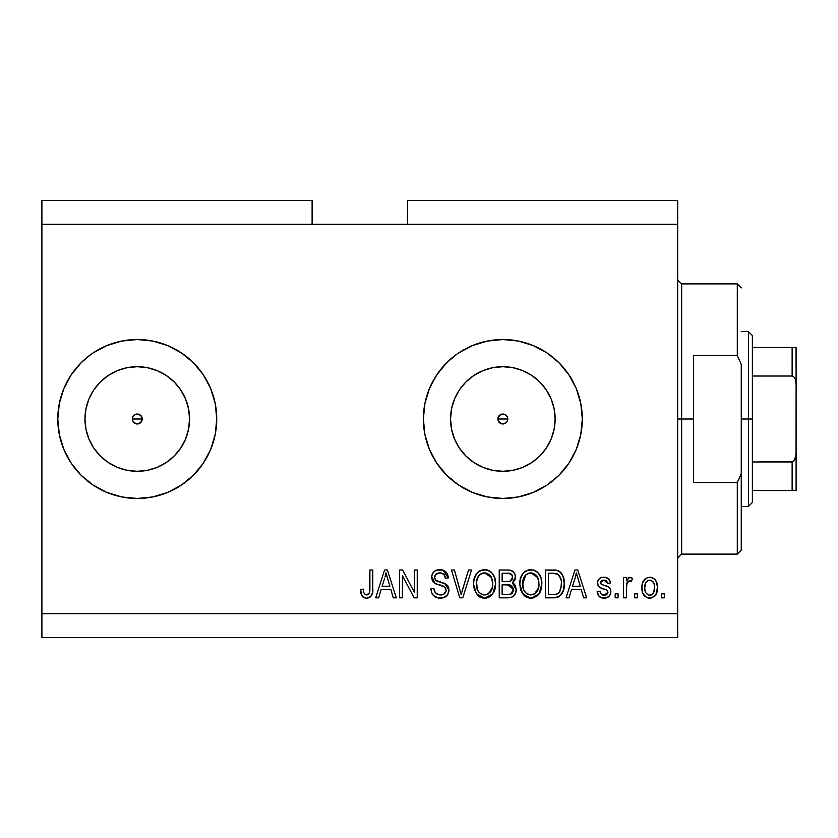 <?xml version="1.0" encoding="UTF-8"?>
<svg xmlns="http://www.w3.org/2000/svg" width="838" height="838" viewBox="0 0 838 838"><rect width="100%" height="100%" fill="white"/><g stroke="black" fill="none" stroke-linecap="round" stroke-linejoin="round"><path stroke-width="1.26" d="M500.862 414.443L498.296 417.01M498.212 417.209L498.212 420.791M501.051 423.63L502.842 423.965A4.965 4.965 0 0 1 497.877 419A4.965 4.965 0 0 1 502.842 414.035L501.051 414.37M498.296 420.99L500.862 423.557M139.171 423.588L137.264 423.965L140.784 422.509L137.264 423.965L133.755 422.509L132.676 420.906L132.676 417.094L132.676 420.906L135.368 423.588L137.264 423.965A4.965 4.965 0 0 1 132.299 419A4.965 4.965 0 0 1 137.264 414.035L135.368 414.412L132.676 417.094L135.368 414.412L137.264 414.035L140.784 415.491L142.24 419L140.7 422.593M127.062 470.286L137.264 471.291A52.291 52.291 0 0 1 84.973 419A52.291 52.291 0 0 1 137.264 366.709L147.467 367.714L157.282 370.689L166.322 375.518L174.241 382.023L180.746 389.942L185.586 398.993L188.56 408.797L189.566 419L188.56 429.203L185.586 439.007L180.746 448.058L174.241 455.977L166.322 462.482L157.282 467.311L147.467 470.286L137.264 471.291L127.062 470.286L117.257 467.311L108.217 462.482L100.288 455.977L93.783 448.058L88.954 439.007L85.979 429.203L84.973 419L85.979 408.797L88.954 398.993L93.783 389.942L100.288 382.023L108.217 375.518L117.257 370.689L127.062 367.714L137.264 366.709A52.291 52.291 0 0 1 189.566 419A52.291 52.291 0 0 1 137.264 471.291L147.467 470.286M492.639 470.286L502.842 471.291A52.291 52.291 0 0 1 450.551 419A52.291 52.291 0 0 1 502.842 366.709L513.045 367.714L522.86 370.689L531.9 375.518L539.819 382.023L546.324 389.942L551.153 398.993L554.128 408.797L555.133 419L554.128 429.203L551.153 439.007L546.324 448.058L539.819 455.977L531.9 462.482L522.86 467.311L513.045 470.286L502.842 471.291L492.639 470.286L482.835 467.311L473.795 462.482L465.865 455.977L459.36 448.058L454.531 439.007L451.556 429.203L450.551 419L451.556 408.797L454.531 398.993L459.36 389.942L465.865 382.023L473.795 375.518L482.835 370.689L492.639 367.714L502.842 366.709A52.291 52.291 0 0 1 555.133 419A52.291 52.291 0 0 1 502.842 471.291L513.045 470.286M546.973 352.903A79.474 79.474 0 0 0 458.711 352.903L472.433 345.581L487.339 341.056L502.842 339.526L518.345 341.056L533.261 345.581L546.994 352.924L559.04 362.802L568.929 374.848L576.272 388.591L580.786 403.497L582.316 419L580.786 434.503L576.272 449.409L568.929 463.152L559.04 475.198L546.994 485.076L533.261 492.419L518.345 496.944L502.842 498.474A79.474 79.474 0 0 1 423.368 419A79.474 79.474 0 0 1 502.842 339.526A79.474 79.474 0 0 1 582.316 419A79.474 79.474 0 0 1 502.842 498.474L487.339 496.944L472.433 492.419L458.69 485.076A79.474 79.474 0 0 0 546.973 485.097M458.669 352.934A79.474 79.474 0 0 0 424.908 403.466M424.887 403.528A79.474 79.474 0 0 0 424.887 434.472M424.908 434.534A79.474 79.474 0 0 0 458.669 485.066M181.396 352.903A79.474 79.474 0 0 0 93.133 352.903L106.855 345.581L121.761 341.056L137.264 339.526L152.767 341.056L167.684 345.581L181.417 352.924L193.463 362.802L203.351 374.848L210.694 388.591L215.209 403.497L216.738 419L215.209 434.503L210.694 449.409L203.351 463.152L193.463 475.198L181.417 485.076L167.684 492.419L152.767 496.944L137.264 498.474A79.474 79.474 0 0 1 57.791 419A79.474 79.474 0 0 1 137.264 339.526A79.474 79.474 0 0 1 216.738 419A79.474 79.474 0 0 1 137.264 498.474L121.761 496.944L106.855 492.419L93.112 485.076A79.474 79.474 0 0 0 181.396 485.097M93.091 352.934A79.474 79.474 0 0 0 59.33 403.466M59.32 403.528A79.474 79.474 0 0 0 59.32 434.472M59.33 434.534A79.474 79.474 0 0 0 93.091 485.066M140.784 415.491L142.24 419L141.852 420.896L142.24 419L140.784 415.491L137.264 414.035A4.965 4.965 0 0 1 142.24 419A4.965 4.965 0 0 1 137.264 423.965L133.755 422.509L132.676 420.896M504.832 423.557L506.351 422.509L502.842 423.965L500.946 423.588L498.254 420.906L498.254 417.094L500.946 414.412L504.748 414.412L507.43 417.104L507.43 420.896L506.278 422.593M507.399 417.01L506.875 416.098M41.9 200.45L312.113 200.45L41.9 200.45L41.9 224.291L312.113 224.291L312.113 200.45L312.113 224.291L41.9 224.291L41.9 613.709L677.68 613.709L677.68 224.291L312.113 224.291L677.68 224.291L677.68 200.45L407.478 200.45L677.68 200.45L677.68 613.709L41.9 613.709L41.9 637.55L677.68 637.55L41.9 637.55L41.9 200.45M458.69 485.076L446.644 475.198L436.766 463.152L429.423 449.409L424.897 434.503L423.368 419L424.897 403.497L429.423 388.591L436.766 374.848L446.644 362.802L456.553 354.401M93.112 485.076L81.077 475.198L71.188 463.152L63.845 449.409L59.32 434.503L57.791 419L59.32 403.497L63.845 388.591L71.188 374.848L81.077 362.802L90.975 354.401M402.418 597.819L402.418 575.675L402.418 597.819L399.527 597.819L399.527 569.997L402.607 569.997L414.339 592.173L414.339 569.997L417.23 569.997L417.23 597.819L414.14 597.819L402.418 575.675L414.14 597.819L417.23 597.819L417.23 569.997L414.339 569.997L414.339 592.173L402.607 569.997L399.527 569.997L399.527 597.819L402.418 597.819L399.527 597.819L399.527 569.997L402.607 569.997M449.021 590.078L447.565 594.812L443.574 597.724L438.4 598.039L433.497 595.588L431.58 592.435L430.952 588.779L433.843 588.423L435.31 592.665L439.217 594.823L443.847 594.173L446.109 590.675L444.716 587.009L435.069 583.363L432.209 580.126L431.675 577.256L432.23 574.198L433.99 571.652L436.671 570.081L443.051 570.144L446.769 572.888L448.299 577.948L445.407 578.304L443.868 574.313L439.845 572.888L435.467 574.606L434.618 578.084L436.462 580.849L446.528 584.515L448.435 586.998L449.021 590.078L444.727 583.437L435.477 580.147L434.566 577.33C434.943 574.313 436.703 572.836 439.845 572.888C443.292 573.024 445.146 574.826 445.407 578.304L448.299 577.948C447.89 572.668 445.041 569.892 439.751 569.641C434.786 569.83 432.094 572.364 431.675 577.256C432.157 581.614 434.65 584.159 439.185 584.903C442.946 585.175 445.261 586.925 446.13 590.162C445.722 593.367 443.847 594.949 440.505 594.928C436.441 594.666 434.22 592.497 433.843 588.423L430.952 588.779C431.308 594.676 434.409 597.808 440.264 598.175C445.586 598.018 448.508 595.326 449.021 590.078M462.335 590.182L468.526 569.997L471.532 569.997L462.765 597.819L459.779 597.819L451.462 569.997L454.437 569.997L461.12 594.561L468.526 569.997L471.532 569.997L468.526 569.997L461.12 594.561L454.437 569.997L451.462 569.997L459.779 597.819L462.765 597.819L459.779 597.819L451.462 569.997L454.437 569.997L460.01 590.193M484.605 598.175L479.944 597.054L477.985 595.64L474.235 589.271L473.585 584.275L474.088 579.163L476.78 573.391L480.844 570.343L487.119 569.945L491.738 572.626L494.776 577.885L495.583 585.259L494.127 591.649L490.251 596.457L484.605 598.175L492.786 593.922L495.614 583.939C495.824 575.842 492.157 571.076 484.615 569.641C476.927 571.118 473.25 575.999 473.585 584.275L476.393 593.807L484.605 598.175M530.842 598.175L526.18 597.054L524.221 595.64L520.471 589.271L519.822 584.275L520.325 579.163L523.017 573.391L527.092 570.343L533.356 569.945L537.975 572.626L541.013 577.885L541.819 585.259L540.363 591.649L536.488 596.457L530.842 598.175L539.023 593.922L541.861 583.939C542.06 575.842 538.394 571.076 530.863 569.641C523.163 571.118 519.487 575.999 519.822 584.275L522.64 593.817L530.842 598.175M637.592 593.838L637.592 597.819L634.701 597.819L634.701 593.838L637.592 593.838L634.701 593.838L634.701 597.819L637.592 597.819L634.701 597.819L634.701 593.838L637.592 593.838L637.592 597.819L637.592 593.838M657.453 587.49L655.871 594.676L651.535 597.955L646.182 597.274L642.767 593.105L641.918 587.7L642.547 582.86L644.715 579.226L647.868 577.434L651.482 577.434L654.593 579.194L656.583 582.169L657.453 587.49C657.694 581.677 655.106 578.251 649.691 577.225C644.192 578.272 641.604 581.771 641.918 587.7C641.625 593.608 644.213 597.106 649.691 598.175C655.243 597.085 657.83 593.524 657.453 587.49M366.51 598.175L364.09 597.735L362.173 596.216L361.042 593.849L360.518 589.502L363.409 589.145L363.922 592.812L365.305 594.603L367.589 594.791L369.108 593.681L369.893 590.036L369.904 569.997L372.795 569.997L372.365 593.325L370.836 596.447L366.51 598.175C371.265 597.232 373.35 594.142 372.795 588.884L372.795 569.997L369.904 569.997L369.527 592.822L366.646 594.928C364.132 594.079 363.043 592.152 363.409 589.145L360.518 589.502L362.173 596.216L365.892 598.154M569.065 597.819L571.495 589.502L569.065 597.819L566.059 597.819L574.941 569.997L577.759 569.997L586.652 597.819L583.646 597.819L581.216 589.502L571.495 589.502L581.216 589.502L583.646 597.819L586.652 597.819L577.759 569.997L574.941 569.997L566.059 597.819L569.065 597.819L566.059 597.819L574.941 569.997L577.759 569.997L586.652 597.819L583.646 597.819M610.86 591.649L609.792 595.451L606.649 597.798L602.711 598.091L599.191 596.426L597.127 591.67L600.018 591.314L601.255 594.226L604.219 595.284L606.817 594.54L607.969 592.152L607.162 590.193L600.762 587.867L598.07 585.479L597.599 581.782L599.359 578.67L601.495 577.539L605.12 577.298L609.32 579.561L610.493 583.007L607.602 583.363L606.523 580.933L603.999 580.116L601.611 580.587L600.396 582.839L601.6 584.432L609.079 587.239L610.462 589.24L610.86 591.649C610.525 587.993 608.419 585.919 604.533 585.427L601.296 584.264L600.375 582.588L603.999 580.116L607.602 583.363L610.493 583.007C609.959 579.215 607.76 577.288 603.905 577.225C600.008 577.277 597.871 579.194 597.494 582.997C598.196 586.642 600.563 588.705 604.575 589.198L607.309 590.308L607.969 592.152L604.219 595.284C601.705 595.169 600.301 593.849 600.018 591.314L597.127 591.67C597.651 595.797 599.945 597.965 604.02 598.175C608.262 598.018 610.535 595.849 610.86 591.649L610.86 591.659M618.077 593.838L618.077 597.819L615.186 597.819L615.186 593.838L618.077 593.838L615.186 593.838L615.186 597.819L618.077 597.819L615.186 597.819L615.186 593.838L618.077 593.838L618.077 597.819L618.077 593.838M626.667 584.222L626.384 597.819L623.503 597.819L623.503 577.581L626.384 577.581L626.384 580.818L629.149 577.309L632.533 578.304L631.443 581.195L629.108 580.87L627.337 582.159L626.384 587.323L626.897 583.196L629.485 580.839L631.443 581.195L632.533 578.304L629.799 577.225L626.384 580.818L626.384 577.581L623.503 577.581L623.503 597.819L626.384 597.819L623.503 597.819L623.503 577.581L626.384 577.581M664.314 593.838L664.314 597.819L661.433 597.819L661.433 593.838L664.314 593.838L661.433 593.838L661.433 597.819L664.314 597.819L661.433 597.819L661.433 593.838L664.314 593.838L664.314 597.819L664.314 593.838M554.924 597.766L553.677 597.819C561.219 596.677 564.749 591.984 564.257 583.751L563.115 591.146L559.48 596.342L554.924 597.766L545.475 597.819L545.475 569.997L555.542 570.091L559.491 571.38L562.968 576.041L564.257 583.751C564.707 577.832 562.539 573.422 557.731 570.51L545.475 569.997L545.475 597.819L553.677 597.819L545.475 597.819L545.475 569.997M516.166 588.601L515.695 592.948L512.667 596.834L508.635 597.798L499.228 597.819L499.228 569.997L509.315 570.07L513.306 571.715L514.941 574.135L515.443 577.853L514.71 580.325L512.385 582.819L515.349 585.615L516.208 589.648L512.385 582.819L515.485 576.994C515.077 572.354 512.531 570.029 507.859 569.997L499.228 569.997L499.228 597.819L507.797 597.819L499.228 597.819L499.228 569.997L507.859 569.997M378.692 597.819L381.122 589.502L378.692 597.819L375.686 597.819L384.569 569.997L387.386 569.997L396.28 597.819L393.273 597.819L390.843 589.502L381.122 589.502L390.843 589.502L393.273 597.819L396.28 597.819L387.386 569.997L384.569 569.997L375.686 597.819L378.692 597.819L375.686 597.819L384.569 569.997L387.386 569.997L396.28 597.819L393.273 597.819M677.68 637.55L677.68 613.709L677.68 637.55M407.478 200.45L407.478 224.291L407.478 200.45M361.681 595.451L361.335 594.676M361.031 593.828L360.843 593.021M360.518 589.502L363.409 589.145L363.451 590.067M363.535 590.989L363.682 591.9M363.692 591.921L363.922 592.812M366.416 594.917L367.222 594.875M369.359 593.273L369.788 591.513M369.736 591.911L369.904 589.104M369.904 569.997L372.795 569.997L372.753 590.476M372.355 593.346L371.988 594.551M372.596 592.068L371.297 595.881M370.836 596.457L369.621 597.421M369.579 597.442L368.783 597.808M368.112 598.007L367.337 598.133M365.284 598.081L362.938 597.044M360.581 591.261L360.644 591.806M577.099 575.769L576.355 572.899L575.067 578.157L576.355 572.899L580.263 586.254L572.448 586.254L575.067 578.157L572.448 586.254L580.263 586.254L576.9 575.046M577.654 577.675L577.361 576.68M600.238 597.243L599.683 596.855M599.191 596.426L598.531 595.629M598.5 595.588L598.112 594.928M597.798 594.236L597.389 592.979M597.127 591.67L600.018 591.314L600.396 592.885M600.458 593.042L601.255 594.226M604.219 595.284L605.591 595.127M606.23 594.896L606.806 594.551L606.23 594.896M607.948 592.487L607.162 590.193M606.649 589.921L605.287 589.418M603.391 588.831L602.459 588.517M599.369 587.04L602.124 588.402M598.803 586.527L598.175 585.668M598.07 585.469L597.63 584.296M597.494 582.997L597.515 582.389M598.552 579.54L599.369 578.67M600.144 578.115L601.495 577.539M606.303 577.55L609.31 579.54M609.907 580.65L610.274 581.802M610.493 583.007L607.602 583.363L607.288 582.075M606.523 580.933L605.34 580.284M605.35 580.294L602.784 580.21M602.124 580.367L600.71 581.415M600.406 582.284L600.616 583.552M600.396 582.839L601.6 584.432M600.867 583.897L603.59 585.144M601.914 584.568L603.046 584.966M605.706 585.783L608.566 586.904M609.886 588.108L610.315 588.863M610.473 589.24L610.682 589.962M610.41 594.257L610.609 593.629M608.933 596.457L608.084 597.127M607.854 597.264L606.691 597.787M606.628 597.798L605.34 598.091M598.028 594.77L598.489 595.567M610.755 592.979L610.829 592.319M610.829 591.041L610.776 590.423M603.391 580.137L603.999 580.116M598.206 580.074L597.934 580.619M628.091 577.916L629.149 577.309M632.533 578.304L631.443 581.195L628.751 580.964M630.427 580.923L629.485 580.839M628.615 581.017L628.081 581.321M627.746 581.614L627.337 582.148M626.897 583.196L626.667 584.212M626.384 597.819L626.415 586.286M627.075 582.682L629.087 580.87M649.23 598.164L647.889 597.965M646.957 597.651L646.171 597.264M644.726 596.153L643.594 594.781L644.726 596.164M642.254 591.303L642.002 589.533M641.992 585.877L641.939 586.778M642.557 582.85L646.171 578.115M650.634 577.277L651.451 577.434M651.503 577.445L653.902 578.597M654.593 579.194L655.222 579.865M656.583 582.18L657.432 586.59M657.118 583.96L657.369 585.668M656.94 592.089L656.364 593.733M655.892 594.655L654.918 595.933M652.205 597.756L650.613 598.123M645.407 578.618L644.715 579.226M642.976 581.719L642.254 584.055M647.428 580.797L645.721 582.819L644.81 587.689C644.474 583.677 646.077 581.153 649.618 580.116C653.252 581.09 654.907 583.615 654.562 587.689L654.373 585.144M654.373 590.245L654.562 587.689C654.907 591.701 653.305 594.226 649.764 595.284L652.98 593.618L654.551 588.318M645.145 590.926L644.851 588.957M652.739 581.509L650.864 580.294L648.203 580.378M646.391 581.771L645.972 582.368M654.384 585.165L653.975 583.562M654.101 583.939L653.032 581.855M653.619 582.766L651.451 580.535M651 595.085L651.545 594.833M653.148 593.398L653.65 592.581M653.839 592.173L654.111 591.398M646.391 593.618L649.764 595.284C646.119 594.31 644.464 591.775 644.81 587.689L644.851 586.443M553.31 569.997L555.552 570.091M555.856 570.123L556.652 570.238M558.632 570.877L559.491 571.38M559.491 571.39L560.968 572.7M561.387 573.213L562.099 574.25M562.843 575.727L564.194 581.74M564.194 581.792L564.236 582.777M564.257 583.772L564.152 586.254M564.152 586.202L564.089 586.925M563.429 590.214L563.126 591.104M561.397 594.456L560.57 595.43M558.558 596.865L557.427 597.305M557.375 597.326L556.181 597.609M555.982 597.641L554.966 597.766M558.548 596.876L559.428 596.384M561.01 579.603L558.37 574.564L553.248 573.255L557.176 573.8C560.36 576.219 561.753 579.519 561.366 583.719L560.779 588.884M556.023 594.31L558.454 593.189L560.255 590.507C558.946 593.461 556.642 594.812 553.321 594.561L556.987 594.027M548.356 594.561L548.356 573.255L553.248 573.255L548.356 573.255L548.356 594.561L553.321 594.561L548.356 594.561M559.826 576.366L559.334 575.601M559.208 592.403L561.156 586.956M560.978 588.014L561.355 583.007M554.997 594.477L555.845 594.341M520.88 590.497L520.482 589.282M519.948 581.635L520.314 579.205M520.985 576.921L522.252 574.428M522.315 574.323L522.985 573.433M527.081 570.343L524.567 571.841M528.307 569.945L529.543 569.714M533.356 569.945L534.56 570.343M536.917 571.694L537.965 572.616M539.368 574.376L540.992 577.801M541.558 580.168L541.736 581.425M541.526 587.888L541.254 589.114M540.856 590.423L541.526 587.878M541.055 589.816L540.101 592.194M538.268 594.854L539.023 593.922M537.535 595.609L532.224 598.091M532.036 598.112L533.219 597.913M529.438 598.091L526.201 597.065M526.138 597.033L524.253 595.661M521.362 591.638L521.948 592.749M536.488 596.457L537.42 595.713M541.306 578.932L540.856 577.403M537.231 571.945L535.692 570.888M531.428 572.92L533.052 573.213L528.914 573.129L525.541 575.098L528.914 573.129M537.263 576.586L533.052 573.213L535.891 574.889M525.646 574.983L522.713 584.316C522.263 577.895 524.986 574.093 530.883 572.888L537.766 577.56L538.97 583.845C539.284 590.067 536.571 593.765 530.821 594.928L534.508 593.953L538.635 587.595M538.352 588.758L537.954 589.879M534.508 593.953L537.766 590.308L538.886 585.783L538.52 579.854L536.624 575.675M528.967 594.697L526.463 593.472L530.821 594.928C525.227 593.838 522.524 590.308 522.713 584.316L523.656 589.805L522.734 583.332L523.939 577.413M523.279 579.278L523.614 578.199M538.792 581.237L538.52 579.854M538.478 579.676L537.525 577.068M532.727 594.687L533.617 594.393M523.645 589.774L525.636 592.749M525.73 592.843L524.546 591.45M508.624 570.018L510.709 570.311M511.4 570.531L512.07 570.835M512.228 570.919L513.254 571.673M513.485 571.904L514.228 572.836M514.27 572.878L514.92 574.082M514.951 574.156L515.349 575.517M515.328 578.618L514.731 580.294M513.086 582.326L512.385 582.819M513.306 583.3L514.134 583.96M514.941 584.934L515.349 585.615M508.656 597.798L507.797 597.819C513.17 597.766 515.978 595.043 516.208 589.648L516.177 590.486M516.093 591.345L515.538 593.388M514.993 594.488L513.998 595.808M513.956 595.849L512.709 596.803M515.695 592.948L516.093 591.314M513.296 589.124L507.451 584.809C511.054 584.568 513.013 586.191 513.317 589.669L510.656 594.215L512.343 592.99L513.191 591.073L512.406 586.558L509.64 584.966L502.119 584.809L507.451 584.809M510.981 594.069L507.859 594.561L511.295 593.912M509.431 573.391L502.119 573.255L502.119 581.562L509.368 581.446L512.028 579.844L512.594 577.445L510.07 581.289L502.119 581.562L502.119 573.255L506.854 573.255C510.3 572.815 512.217 574.208 512.594 577.445L511.683 574.543L508.111 573.276M510.07 581.289L510.761 581.006M511.18 580.744L512.385 579.037M502.119 594.561L502.119 584.809L502.119 594.561L507.859 594.561L502.119 594.561M513.191 591.083L513.317 589.669M509.64 594.456L510.656 594.215M507.22 581.562L508.656 581.509M512.479 578.691L512.228 575.423M511.683 574.543L510.908 573.873M507.891 573.265L506.854 573.255M473.7 581.645L474.078 579.205M476.089 574.313L476.749 573.433M477.786 572.323L478.341 571.841M479.692 570.908L480.844 570.343M482.091 569.934L483.306 569.714M485.244 569.662L486.26 569.767M487.108 569.945L488.324 570.343M490.649 571.673L491.717 572.616M492.451 573.433L494.755 577.801M495.321 580.189L495.488 581.415M495.593 582.672L495.583 585.259M495.478 586.569L495.017 589.104M494.818 589.816L493.854 592.194M491.298 595.609L488.261 597.525M488.135 597.578L486.019 598.091M485.81 598.112L486.983 597.913M483.191 598.091L482.196 597.913M479.902 597.033L477.995 595.65M495.069 578.932L494.619 577.403M490.995 571.945L489.455 570.888M485.192 572.92L486.805 573.213L482.678 573.129L479.305 575.098L480.855 573.873M491.016 576.586L486.805 573.213L489.633 574.878M476.969 579.529L476.476 584.316C476.026 577.895 478.749 574.093 484.636 572.888L491.518 577.56L492.734 583.845C493.048 590.067 490.335 593.765 484.584 594.928L488.271 593.953L492.398 587.595M492.105 588.758L491.717 589.879M488.271 593.953L491.529 590.308L492.65 585.783L492.283 579.854L490.387 575.675M482.73 594.697L480.226 593.472L484.584 594.928C478.99 593.838 476.288 590.308 476.476 584.316L477.419 589.805L476.55 582.337M477.042 579.278L478.089 576.659L476.644 581.352M477.377 578.199L477.702 577.413M482.625 573.14L481.735 573.443M479.409 574.983L477.052 579.215M492.545 581.237L492.283 579.854M492.241 579.676L491.278 577.068M486.49 594.687L487.381 594.393M477.409 589.774L479.399 592.749M479.493 592.843L478.309 591.45M462.765 597.819L471.532 569.997L462.765 597.819M460.502 592.057L459.999 590.182M438.41 598.039L435.289 596.981M433.476 595.567L432.408 594.205M430.952 588.779L433.843 588.423M433.854 588.433L433.927 589.072M440.505 594.928L441.553 594.865M441.804 594.833L442.569 594.687M443.145 594.498L444.433 593.786M443.564 594.32L444.611 593.639M446.036 591.199L445.984 588.978M445.512 587.878L444.716 587.009L445.512 587.888M444.339 586.726L443.711 586.38M443.616 586.328L437.771 584.484M436.399 583.992L435.069 583.363L431.706 576.471M431.8 575.727L431.979 574.931M432.23 574.198L433.152 572.574M432.607 573.402L433.089 572.658M435.016 570.856L436.347 570.196M438.965 569.662L440.589 569.672M441.437 569.756L443.019 570.133M443.072 570.154L448.299 577.948L445.407 578.304L444.831 575.769M440.903 572.951L438.871 572.941M436.787 573.527L435.718 574.323M436.158 573.925L434.953 575.423M434.597 576.837L434.754 578.796M435.247 579.844L435.938 580.535M436.462 580.849L437.562 581.321M437.572 581.321L439.898 582.001L437.572 581.321M441.155 582.316L442.234 582.599M444.727 583.437L445.669 583.918M447.303 585.228L447.911 586.024M447.953 586.087L448.393 586.893M448.466 587.071L448.759 587.962M448.864 591.764L447.576 594.802M447.534 594.854L446.706 595.86M446.476 596.08L445.156 597.033M439.227 581.834L438.557 581.645M443.124 573.716L443.868 574.313M448.246 577.11L448.131 576.282M447.691 574.659L445.9 571.862M432.209 580.126L433.068 581.603M439.185 584.903L442.611 585.93M434.367 590.968L434.032 589.711M414.339 569.997L417.23 569.997L417.23 597.819L414.14 597.819M385.082 576.858L385.983 572.899L389.89 586.254L382.076 586.254L384.694 578.157L382.076 586.254L389.89 586.254L386.528 575.046M385.983 572.899L386.528 575.057L385.983 572.899L385.428 575.549M387.282 577.675L386.988 576.68M576.712 574.334L576.355 572.899M654.562 587.689L654.551 587.061M650.246 580.158L648.989 580.158M647.376 594.54L648.507 595.106M649.125 595.242L650.382 595.242M561.23 586.307L561.355 584.578M561.209 580.881L560.863 578.932M560.622 578.115L560.371 577.455M558.37 574.564L556.704 573.632M556.223 573.506L553.248 573.255M530.883 572.888L529.888 572.951M525.541 575.098L524.337 576.659M529.888 594.865L531.784 594.865M538.886 585.783L538.813 581.436M507.859 594.561L509.274 594.498M484.636 572.888L483.652 572.951M479.305 575.098L478.089 576.659M483.652 594.865L485.537 594.865M492.65 585.783L492.576 581.436M386.727 575.769L386.528 575.057M181.437 485.066A79.474 79.474 0 0 0 215.209 434.534M215.219 434.472A79.474 79.474 0 0 0 215.219 403.528M215.209 403.466A79.474 79.474 0 0 0 181.437 352.934M181.417 485.076L183.564 483.599M193.463 362.802L192.604 361.964M81.077 475.198L81.925 476.036M547.015 485.066A79.474 79.474 0 0 0 580.786 434.534M580.797 434.472A79.474 79.474 0 0 0 580.797 403.528M580.786 403.466A79.474 79.474 0 0 0 547.015 352.934M546.994 485.076L549.141 483.599M559.04 362.802L558.181 361.964M446.644 475.198L447.502 476.036M531.9 462.482L539.819 455.977L546.324 448.058M554.128 429.203L555.133 419L554.128 408.797M546.324 389.942L539.819 382.023L531.9 375.518M513.045 367.714L502.842 366.709L492.639 367.714M473.795 375.518L465.865 382.023L459.36 389.942M451.556 408.797L450.551 419L451.556 429.203M459.36 448.058L465.865 455.977L473.795 462.482M507.43 417.104L507.43 420.896M504.748 423.588L500.946 423.588L498.254 420.896M498.254 417.104L500.946 414.412M166.322 462.482L174.241 455.977L180.746 448.058M188.56 429.203L189.566 419L188.56 408.797M180.746 389.942L174.241 382.023L166.322 375.518M147.467 367.714L137.264 366.709L127.062 367.714M108.217 375.518L100.288 382.023L93.783 389.942M85.979 408.797L84.973 419L85.979 429.203M93.783 448.058L100.288 455.977L108.217 462.482M132.676 417.104L135.368 414.412M140.784 422.509L141.852 420.896M506.362 415.491L504.832 414.443M504.644 414.37L502.842 414.035A4.965 4.965 0 0 1 507.807 419A4.965 4.965 0 0 1 502.842 423.965L504.644 423.63M507.472 420.791L507.472 417.209M506.351 422.509L507.399 420.99M677.68 279.923L681.661 283.893L681.661 419L693.581 419L693.581 355.417L737.293 355.417L741.263 364.373L741.263 473.627L737.293 482.583L737.293 554.107L737.293 482.583L693.581 482.583L693.581 419L681.661 419L681.661 283.893L681.661 419L677.68 419L681.661 419L681.661 554.107L677.68 558.077M507.807 419L497.877 419L507.807 419M737.293 355.417L737.293 283.893L737.293 355.417L741.263 364.373L741.263 550.126L741.263 473.627L737.293 482.583L693.581 482.583L693.581 355.417L737.293 355.417M681.661 419L681.661 554.107L681.661 419M792.842 461.853L792.13 461.979L792.13 490.523L752.388 490.523L752.388 419L748.418 419L748.418 506.424L748.418 419L741.263 419L748.418 419L748.418 331.576L748.418 419L752.388 419L752.388 502.444L752.388 490.523L796.1 490.523L796.1 453.641L794.508 460.418M142.24 419L132.299 419L142.24 419M792.842 347.477L792.13 347.477L792.13 376.021L752.388 376.021L752.388 419L752.388 335.556L752.388 376.021L792.13 376.021L794.246 377.226L795.398 379.467L796.1 384.359L796.1 490.523M792.13 461.979L752.388 461.979L793.324 461.623L792.13 461.979L792.13 490.523L796.058 490.523M792.13 347.477L752.388 347.477L796.058 347.477L792.13 347.477L792.13 376.021L794.246 377.226L795.398 379.467L796.1 384.359L796.058 454.887L795.388 458.564L793.324 461.623M796.1 347.477L796.1 384.359L796.058 347.477M795.943 490.523L793.324 490.523M741.263 550.126L737.293 554.107L681.661 554.107M681.661 283.893L737.293 283.893L741.263 287.874M752.388 502.444L748.418 506.424L741.263 506.424M741.263 331.576L748.418 331.576L752.388 335.556"/></g></svg>

